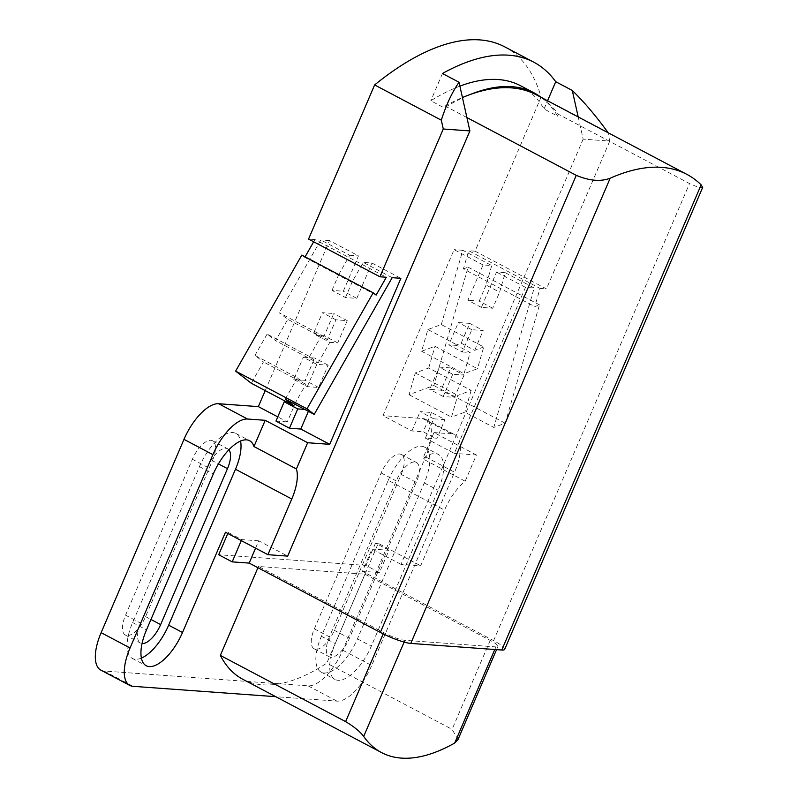 <?xml version="1.0" encoding="UTF-8"?>
<svg xmlns="http://www.w3.org/2000/svg" width="798" height="798" viewBox="0 0 798 798"><rect width="100%" height="100%" fill="white"/><g stroke="black" fill="none" stroke-linecap="round" stroke-linejoin="round"><path stroke-width="0.6" stroke-dasharray="3.99 2.99" d="M450.581 367.928L464.077 375.06L452.755 374.242L439.249 367.1L450.581 367.928L441.035 390.202L429.703 389.374L439.249 367.1M452.755 374.242L443.209 396.516L454.531 397.334L464.077 375.06M454.531 397.334L441.035 390.202M483.738 346.97L474.68 350.332L461.174 343.2L456.825 344.806L456.656 345.404L470.162 352.536L464.037 373.673L477.453 368.706L435.01 346.282L421.603 351.25L427.888 329.524L441.304 324.547L483.738 346.97L477.453 368.706M469.673 323.38L483.179 330.512L471.847 329.694L462.301 351.968L448.795 344.826L458.341 322.552L469.673 323.38L461.174 343.2M474.68 350.332L483.179 330.512M318.033 363.07L329.853 342.342L316.347 335.21L316.676 334.631L313.933 332.507L327.439 339.639L321.714 335.21L279.27 312.786L287.749 319.34L275.589 340.646L267.121 334.083L309.564 356.507L318.033 363.07L275.589 340.646M329.853 342.342L337.714 342.911L347.26 320.636L335.928 319.818L327.439 339.639M335.928 319.818L322.432 312.686L333.754 313.504L324.207 335.778L316.347 335.21M313.933 332.507L322.432 312.686M293.784 379.509L307.29 386.641L318.611 387.469L328.168 365.195L316.836 364.367L303.33 357.235L314.661 358.053L305.115 380.327L293.784 379.509L303.33 357.235M316.836 364.367L307.29 386.641M265.215 390.611L329.514 240.597L358.452 255.889L343.3 291.23L331.978 290.412L345.474 297.544L356.806 298.362L371.948 263.021L363.25 262.392L352.357 281.495L338.851 274.352L349.753 255.26L320.816 239.969L279.27 312.786M331.978 290.412L338.851 274.352M352.357 281.495L345.474 297.544M294.642 404.067L305.873 384.367L297.405 377.813L254.971 355.389L263.44 361.943L251.28 383.249M285.255 399.11L297.405 377.813M459.897 86.124A284.228 122.363 117.9 0 0 430.78 100.757L444.277 107.89A284.228 122.363 117.9 0 1 470.511 94.383M520.665 85.785A284.228 122.363 117.9 0 1 544.046 108.977L557.543 116.119A284.228 122.363 117.9 0 0 544.126 99.73A284.228 122.363 117.9 0 0 541.293 97.456M442.461 73.496L430.78 100.757M544.046 108.977L547.568 100.767M463.399 268.906L468.097 267.16L433.833 385.514L409.025 394.711L415.309 372.975L428.726 368.008L471.159 390.431L457.753 395.399L451.459 417.125L464.875 412.157L493.802 427.449L505.204 423.219L539.468 304.876L534.77 306.612L540.037 288.417L468.665 250.702L463.399 268.906L534.77 306.612M471.159 390.431L464.875 412.157M481.394 307.41L467.887 300.277L483.039 264.936L491.738 265.564L486.102 285.046L499.598 292.188L505.244 272.707L496.546 272.068L481.394 307.41L492.725 308.237L499.598 292.188M492.725 308.237L479.219 301.105L467.887 300.277M486.102 285.046L479.219 301.105M462.301 351.968L470.162 352.536M456.656 345.404L448.795 344.826M471.847 329.694L458.341 322.552M443.209 396.516L429.703 389.374M433.663 418.79L420.157 411.648L431.489 412.476L444.985 419.608L433.663 418.79L425.384 438.092L436.715 438.92L444.985 419.608M305.873 384.367L263.44 361.943M316.676 334.631L287.749 319.34M441.304 324.547L462.8 250.283L491.738 265.564M483.039 264.936L454.102 249.644L382.95 415.668L411.888 430.96L423.209 431.778L436.715 438.92M462.8 250.283L454.102 249.644M427.888 329.524L456.825 344.806M421.603 351.25L464.037 373.673M415.309 372.975L457.753 395.399M409.025 394.711L451.459 417.125M401.175 474.411A21.716 9.347 117.9 0 0 401.314 454.491A21.716 9.347 117.9 0 0 381.165 472.965L314.342 628.884A21.716 9.347 117.9 0 0 314.203 648.804A21.716 9.347 117.9 0 0 334.352 630.34L401.175 474.411L416.247 482.381A21.716 9.347 117.9 0 0 416.386 462.451A21.716 9.347 117.9 0 0 396.237 480.925L329.414 636.844A21.716 9.347 117.9 0 0 329.275 656.774A21.716 9.347 117.9 0 0 349.424 638.3L416.247 482.381M308.387 411.339L309.065 409.743L304.776 409.424M309.065 409.743L295.569 402.601L287.29 421.913L277.774 416.875M286.691 401.963L295.569 402.601M329.514 240.597L320.816 239.969M349.753 255.26L358.452 255.889M356.806 298.362L343.3 291.23M309.564 356.507L321.714 335.21M347.26 320.636L333.754 313.504M337.714 342.911L324.207 335.778M328.168 365.195L314.661 358.053M318.611 387.469L305.115 380.327M212.398 460.705A21.716 9.347 117.9 0 0 212.537 440.775A21.716 9.347 117.9 0 0 192.388 459.249L125.565 615.168A21.716 9.347 117.9 0 0 125.426 635.098A21.716 9.347 117.9 0 0 145.575 616.625L212.398 460.705L218.423 463.877M228.876 449.773A21.716 9.347 117.9 0 0 227.61 448.745A21.716 9.347 117.9 0 0 207.46 467.219L140.638 623.138A21.716 9.347 117.9 0 0 140.498 643.058A21.716 9.347 117.9 0 0 142.054 643.527M392.187 277.684L363.25 262.392M371.948 263.021L400.885 278.312M267.121 334.083L254.971 355.389M376.147 295.09L304.776 257.385L305.095 256.816M301.814 255.091L304.776 257.385M313.674 241.784L314.951 239.54L386.322 277.255M314.951 239.54L308.557 239.081M466.91 117.565L445.084 106.024L444.277 107.89M445.084 106.024A319.569 137.575 -62.1 0 1 462.441 97.536M536.436 94.882A319.569 137.575 -62.1 0 1 544.126 99.73A319.569 137.575 -62.1 0 1 558.341 114.254L689.522 183.56L698.779 187.52L702.659 187.46M557.543 116.119L558.341 114.254M578.201 116.957L583.158 139.151L609.782 141.086L607.896 132.638M504.805 46.883A317.714 136.777 -62.1 0 1 541.124 97.027L607.807 132.268M541.124 97.027L475.059 251.171L546.43 288.886L609.782 141.086M475.059 251.171L468.665 250.702M540.037 288.417L546.43 288.886M468.097 267.16L539.468 304.876M433.833 385.514L505.204 423.219M505.244 272.707L534.181 287.988L493.802 427.449M428.726 368.008L435.01 346.282M425.384 438.092L454.321 453.384L525.483 287.36L534.181 287.988M525.483 287.36L496.546 272.068M388.237 480.346A39.082 16.828 -62.1 0 1 424.506 447.089A39.082 16.828 -62.1 0 1 424.257 482.96L357.424 638.879A39.082 16.828 -62.1 0 1 321.155 672.135A39.082 16.828 -62.1 0 1 321.404 636.265L388.237 480.346L444.536 510.092A39.082 16.828 -62.1 0 1 465.164 481.224L476.406 454.99L454.321 453.384M431.489 412.476L423.209 431.778M411.888 430.96L420.157 411.648M100.867 670.14A40.818 17.576 117.9 0 0 104.079 671.028L308.098 685.851A40.818 17.576 117.9 0 0 342.761 650.22L425.613 456.915A40.818 17.576 117.9 0 0 425.873 419.449A40.818 17.576 117.9 0 0 422.661 418.551L382.95 415.668M275.968 421.085L287.29 421.913M141.416 658.101A39.082 16.828 -62.1 0 1 132.378 658.42A39.082 16.828 -62.1 0 1 132.628 622.56L199.46 466.631A39.082 16.828 -62.1 0 1 235.729 433.384A39.082 16.828 -62.1 0 1 240.557 441.025M583.158 139.151L400.925 564.346L420.666 565.782L444.536 510.092M465.164 481.224L422.721 458.8A39.082 16.828 -62.1 0 1 438.371 454.421A39.082 16.828 -62.1 0 1 438.112 490.281L371.289 646.21A39.082 16.828 -62.1 0 1 335.02 679.457A39.082 16.828 -62.1 0 1 335.27 643.587L378.232 543.358L420.666 565.782M476.406 454.99L433.972 432.566L422.721 458.8M433.972 432.566L451.598 433.843A40.818 17.576 -62.1 0 1 454.81 434.74A40.818 17.576 -62.1 0 1 454.551 472.197L371.698 665.512A40.818 17.576 -62.1 0 1 337.035 701.143L275.749 696.684M400.925 564.346L371.988 549.054L362.442 571.328L379.429 572.565L388.975 550.291L371.988 549.054M378.232 543.358L375.479 543.159L388.975 550.291M255.579 548.166L258.722 540.825L287.659 556.116M258.722 540.825L241.734 539.598L228.228 532.456L225.475 532.256M241.734 539.598L241.295 540.615M504.695 649.353A24.169 4.05 23.2 0 0 493.613 640.634L362.442 571.328M379.429 572.565L365.933 565.433L218.682 554.74M375.479 543.159L365.933 565.433M227.789 533.483L228.228 532.456M364.925 574.191L490.221 640.395A16.798 2.813 -156.8 0 1 497.922 646.45A16.798 2.813 -156.8 0 1 495.887 646.909L404.895 640.305A16.798 2.813 -156.8 0 1 383.748 632.654L258.462 566.46L364.925 574.191L326.801 663.138A250.871 107.999 -62.1 0 1 262.622 684.814A250.871 107.999 -62.1 0 1 242.851 679.307M457.982 739.616L452.097 729.342L326.801 663.138M258.462 566.46L257.924 567.727M381.165 472.965L396.237 480.925M334.352 630.34L349.424 638.3M314.342 628.884L329.414 636.844M192.388 459.249L207.46 467.219M125.565 615.168L140.638 623.138M145.575 616.625L150.952 619.467M321.404 636.265L335.27 643.587M357.424 638.879L371.289 646.21M424.257 482.96L438.112 490.281M422.661 418.551L451.598 433.843M425.613 456.915L454.551 472.197M342.761 650.22L371.698 665.512M308.098 685.851L337.035 701.143M104.079 671.028L133.017 686.32M199.46 466.631L213.325 473.962M132.628 622.56L146.493 629.881M493.613 640.634L689.522 183.56M490.221 640.395L452.097 729.342M495.887 646.909L494.77 649.512M383.748 632.654L383.23 633.881M404.895 640.305L404.137 642.081M401.314 454.491L416.386 462.451M314.203 648.804L329.275 656.774M212.537 440.775L227.61 448.745M125.426 635.098L140.498 643.058M321.155 672.135L335.02 679.457M424.506 447.089L438.371 454.421M425.873 419.449L454.81 434.74M235.729 433.384L249.594 440.705M132.378 658.42L146.243 665.751M497.922 646.45L496.546 649.642"/><path stroke-width="1.2" d="M547.568 100.767L555.727 81.715A317.714 136.777 117.9 0 0 533.742 62.164A317.714 136.777 117.9 0 0 508.705 55.192A317.714 136.777 117.9 0 0 442.461 73.496L459.03 82.244C452.057 92.339 446.152 104.987 441.314 120.169L443.279 128.997L379.938 276.786L386.322 277.255L376.147 295.09L373.185 292.796L306.991 408.825L314.193 414.401L285.255 399.11L293.724 405.673L294.642 404.067M541.293 97.456A284.228 122.363 117.9 0 0 534.161 92.917L520.665 85.785A284.228 122.363 117.9 0 0 498.261 79.541A284.228 122.363 117.9 0 0 459.897 86.124M534.161 92.917A284.228 122.363 117.9 0 0 511.767 86.673A284.228 122.363 117.9 0 0 470.511 94.383A319.569 137.575 -62.1 0 1 511.259 87.87A319.569 137.575 -62.1 0 1 536.436 94.882L686.908 174.383A319.569 137.575 117.9 0 0 661.722 167.371A319.569 137.575 117.9 0 0 610.161 178.233C600.625 181.814 589.323 180.847 576.256 175.331L466.91 117.565L459.03 82.244M293.724 405.673L251.28 383.249L235.619 371.12L301.814 255.091L373.185 292.796M304.776 409.424L297.744 408.915L284.238 401.783L286.691 401.963M142.054 643.527A21.716 9.347 117.9 0 0 160.647 624.595L227.47 468.665A21.716 9.347 117.9 0 0 228.876 449.773M314.193 414.401L392.187 277.684L400.885 278.312L329.734 444.336L300.796 429.045L308.387 411.339M306.991 408.825L235.619 371.12M305.095 256.816L313.674 241.784M379.938 276.786L308.557 239.081L374.621 84.937A317.714 136.777 -62.1 0 1 479.768 39.9A317.714 136.777 -62.1 0 1 504.805 46.883L533.742 62.164M441.314 120.169L374.621 84.937M462.441 97.536A319.569 137.575 -62.1 0 1 470.511 94.383M607.896 132.638L607.807 132.268C595.916 115.86 584.076 101.925 572.296 90.473L578.201 116.957M572.296 90.473L555.727 81.715M277.774 416.875L258.353 406.621L218.642 403.738A40.818 17.576 117.9 0 0 183.979 439.359L101.127 632.674A40.818 17.576 117.9 0 0 100.867 670.14L129.805 685.422A40.818 17.576 -62.1 0 1 130.064 647.966L212.916 454.651A40.818 17.576 -62.1 0 1 247.579 419.03L265.205 420.307L307.649 442.73L296.397 468.965A39.082 16.828 -62.1 0 1 291.779 498.999L267.909 554.68L287.659 556.116L469.892 130.932L466.91 117.565M258.353 406.621L265.215 390.611M297.744 408.915L289.465 428.217L275.968 421.085L284.238 401.783M289.465 428.217L300.796 429.045M240.557 441.025A39.082 16.828 -62.1 0 1 235.48 469.244L168.647 625.173A39.082 16.828 -62.1 0 1 141.416 658.101M443.279 128.997L469.892 130.932M329.734 444.336L307.649 442.73M241.295 540.615L232.188 561.872L249.176 563.099L380.347 632.415A24.169 4.05 23.2 0 0 410.78 643.417L501.772 650.021A24.169 4.05 23.2 0 0 504.695 649.353L702.659 187.46L701.143 184.837A319.569 137.575 117.9 0 0 686.908 174.383M275.749 696.684L133.017 686.32A40.818 17.576 -62.1 0 1 129.805 685.422M267.909 554.68L225.475 532.256L182.513 632.495A39.082 16.828 -62.1 0 1 146.243 665.751A39.082 16.828 -62.1 0 1 146.493 629.881L213.325 473.962A39.082 16.828 -62.1 0 1 249.594 440.705A39.082 16.828 -62.1 0 1 253.964 446.541L296.397 468.965M253.964 446.541L265.205 420.307M249.176 563.099L255.579 548.166M232.188 561.872L218.682 554.74L227.789 533.483M381.554 752.584L242.851 679.307A250.871 107.999 -62.1 0 1 220.338 655.407L345.624 721.611C354.282 726.828 360.307 731.776 363.689 736.444A250.871 107.999 117.9 0 0 381.554 752.584A250.871 107.999 117.9 0 0 401.314 758.1A250.871 107.999 117.9 0 0 454.68 743.058L457.982 739.616L496.546 649.642M257.924 567.727L220.338 655.407M218.423 463.877L227.47 468.665M150.952 619.467L160.647 624.595M101.127 632.674L130.064 647.966M183.979 439.359L212.916 454.651M218.642 403.738L247.579 419.03M235.48 469.244L291.779 498.999M168.647 625.173L182.513 632.495M380.347 632.415L576.256 175.331M410.78 643.417L610.161 178.233M501.772 650.021L701.143 184.837M494.77 649.512L454.68 743.058M383.23 633.881L345.624 721.611M404.137 642.081L363.689 736.444"/></g></svg>
